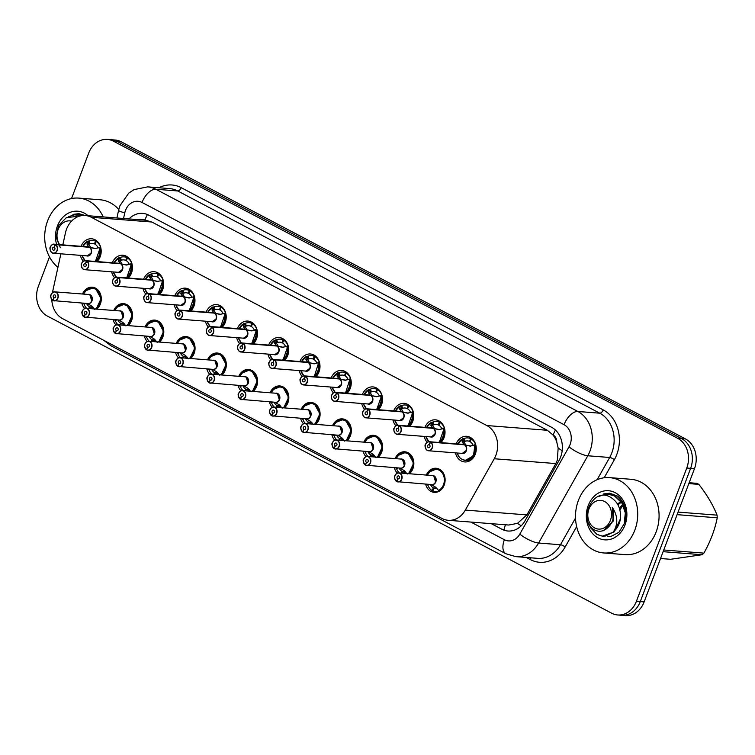 <?xml version="1.0" encoding="UTF-8"?>
<svg xmlns="http://www.w3.org/2000/svg" width="755" height="755" viewBox="0 0 755 755"><rect width="100%" height="100%" fill="white"/><g stroke="black" fill="none" stroke-linecap="round" stroke-linejoin="round"><path stroke-width="1.13" d="M82.503 294.006A12.089 9.938 94.5 0 1 92.28 287.193A12.089 9.938 94.5 0 1 100.368 304.001A12.089 9.938 94.5 0 1 96.791 309.144M84.73 308.531A12.089 9.938 94.5 0 1 81.795 303.048M113.76 310.475A12.089 9.938 94.5 0 1 123.537 303.652A12.089 9.938 94.5 0 1 131.625 320.46A12.089 9.938 94.5 0 1 128.048 325.603M115.987 324.99A12.089 9.938 94.5 0 1 113.052 319.507M145.017 326.934A12.089 9.938 94.5 0 1 154.794 320.111A12.089 9.938 94.5 0 1 162.882 336.919A12.089 9.938 94.5 0 1 159.305 342.062M147.244 341.449A12.089 9.938 94.5 0 1 144.309 335.975M176.274 343.393A12.089 9.938 94.5 0 1 186.051 336.57A12.089 9.938 94.5 0 1 194.139 353.378A12.089 9.938 94.5 0 1 190.562 358.521M178.501 357.908A12.089 9.938 94.5 0 1 175.566 352.434M207.531 359.852A12.089 9.938 94.5 0 1 217.308 353.029A12.089 9.938 94.5 0 1 225.396 369.837A12.089 9.938 94.5 0 1 221.819 374.98M209.758 374.367A12.089 9.938 94.5 0 1 206.823 368.893M238.788 376.311A12.089 9.938 94.5 0 1 248.565 369.497A12.089 9.938 94.5 0 1 256.653 386.305A12.089 9.938 94.5 0 1 253.076 391.439M241.015 390.826A12.089 9.938 94.5 0 1 238.08 385.352M270.045 392.77A12.089 9.938 94.5 0 1 279.822 385.956A12.089 9.938 94.5 0 1 287.91 402.764A12.089 9.938 94.5 0 1 284.333 407.898M272.272 407.285A12.089 9.938 94.5 0 1 269.337 401.811M301.302 409.229A12.089 9.938 94.5 0 1 311.079 402.415A12.089 9.938 94.5 0 1 319.167 419.223A12.089 9.938 94.5 0 1 315.59 424.357M303.529 423.744A12.089 9.938 94.5 0 1 300.594 418.27M332.559 425.688A12.089 9.938 94.5 0 1 342.336 418.874A12.089 9.938 94.5 0 1 350.424 435.682A12.089 9.938 94.5 0 1 346.847 440.826M334.786 440.203A12.089 9.938 94.5 0 1 331.851 434.729M363.816 442.147A12.089 9.938 94.5 0 1 373.593 435.333A12.089 9.938 94.5 0 1 381.681 452.141A12.089 9.938 94.5 0 1 378.104 457.285M366.043 456.662A12.089 9.938 94.5 0 1 363.108 451.188M395.073 458.606A12.089 9.938 94.5 0 1 404.85 451.792A12.089 9.938 94.5 0 1 412.938 468.6A12.089 9.938 94.5 0 1 409.361 473.744M397.3 473.121A12.089 9.938 94.5 0 1 394.365 467.647M426.33 475.065A12.089 9.938 94.5 0 1 436.107 468.251A12.089 9.938 94.5 0 1 444.195 485.059A12.089 9.938 94.5 0 1 434.219 492.354A12.089 9.938 94.5 0 1 425.622 484.106M81.087 246.309A12.863 10.57 94.5 0 1 91.6 238.778A12.863 10.57 94.5 0 1 100.207 256.653A12.863 10.57 94.5 0 1 97.027 261.57M83.343 261.221A12.863 10.57 94.5 0 1 80.389 255.35M112.344 262.768A12.863 10.57 94.5 0 1 122.867 255.237A12.863 10.57 94.5 0 1 131.464 273.112A12.863 10.57 94.5 0 1 128.284 278.029M114.6 277.68A12.863 10.57 94.5 0 1 111.646 271.809M143.601 279.227A12.863 10.57 94.5 0 1 154.124 271.696A12.863 10.57 94.5 0 1 162.721 289.571A12.863 10.57 94.5 0 1 159.541 294.488M145.857 294.139A12.863 10.57 94.5 0 1 142.903 288.268M174.858 295.686A12.863 10.57 94.5 0 1 185.381 288.155A12.863 10.57 94.5 0 1 193.978 306.039A12.863 10.57 94.5 0 1 190.798 310.947M177.114 310.598A12.863 10.57 94.5 0 1 174.16 304.727M206.115 312.145A12.863 10.57 94.5 0 1 216.638 304.614A12.863 10.57 94.5 0 1 225.235 322.498A12.863 10.57 94.5 0 1 222.055 327.406M208.371 327.057A12.863 10.57 94.5 0 1 205.417 321.186M237.381 328.604A12.863 10.57 94.5 0 1 247.895 321.073A12.863 10.57 94.5 0 1 256.492 338.957A12.863 10.57 94.5 0 1 253.312 343.865M239.628 343.516A12.863 10.57 94.5 0 1 236.674 337.645M268.638 345.063A12.863 10.57 94.5 0 1 279.152 337.532A12.863 10.57 94.5 0 1 287.749 355.416A12.863 10.57 94.5 0 1 284.569 360.324M270.885 359.975A12.863 10.57 94.5 0 1 267.931 354.104M299.895 361.522A12.863 10.57 94.5 0 1 310.409 353.991A12.863 10.57 94.5 0 1 319.006 371.875A12.863 10.57 94.5 0 1 315.826 376.792M302.142 376.434A12.863 10.57 94.5 0 1 299.188 370.563M331.152 377.981A12.863 10.57 94.5 0 1 341.666 370.45A12.863 10.57 94.5 0 1 350.263 388.334A12.863 10.57 94.5 0 1 347.083 393.251M333.399 392.893A12.863 10.57 94.5 0 1 330.445 387.022M362.409 394.44A12.863 10.57 94.5 0 1 372.923 386.909A12.863 10.57 94.5 0 1 381.52 404.793A12.863 10.57 94.5 0 1 378.34 409.71M364.656 409.352A12.863 10.57 94.5 0 1 361.702 403.481M393.666 410.899A12.863 10.57 94.5 0 1 404.18 403.368A12.863 10.57 94.5 0 1 412.777 421.252A12.863 10.57 94.5 0 1 409.597 426.169M395.913 425.811A12.863 10.57 94.5 0 1 392.959 419.94M424.923 427.368A12.863 10.57 94.5 0 1 435.437 419.827A12.863 10.57 94.5 0 1 444.034 437.711A12.863 10.57 94.5 0 1 440.854 442.628M427.17 442.27A12.863 10.57 94.5 0 1 424.216 436.399M456.18 443.827A12.863 10.57 94.5 0 1 466.694 436.296A12.863 10.57 94.5 0 1 475.291 454.17A12.863 10.57 94.5 0 1 464.684 461.937A12.863 10.57 94.5 0 1 455.473 452.868M51.802 299.575A22.669 18.639 -85.5 0 0 62.58 318.638L442.156 518.515A22.669 18.639 -85.5 0 0 448.253 520.299L508.738 525.027L517.477 523.357L526.877 514.901L555.812 463.57L557.35 460.078L558.153 448.017L556.746 441.986A7.559 6.21 -85.5 0 0 553.151 435.012A22.669 12.165 -62.2 0 1 555.425 430.039M448.253 520.299A22.669 18.639 -85.5 0 0 465.325 510.087L494.261 458.757A22.669 18.639 -85.5 0 0 495.884 455.284A22.669 18.639 -85.5 0 0 486.824 425.546L91.336 217.289A22.669 18.639 -85.5 0 0 85.23 215.505A22.669 18.639 -85.5 0 0 65.43 232.946L62.825 244.884M553.151 435.012L552.858 434.861A22.669 18.639 94.5 0 1 556.746 441.986M552.858 434.861L547.328 430.274L151.84 222.017L144.913 220.045A7.559 6.21 -85.5 0 0 140.496 219.828M60.881 253.822L52.416 292.657A22.669 18.639 -85.5 0 0 52.397 292.723M71.536 198.556L88.703 153.105A22.669 18.639 94.5 0 1 107.399 139.42L111.259 139.722A22.669 18.639 94.5 0 1 117.365 141.506L681.567 438.608A22.669 18.639 94.5 0 1 690.627 468.336L640.278 601.593A22.669 18.639 94.5 0 1 621.582 615.278A22.669 18.639 94.5 0 0 640.278 601.593L690.627 468.336A22.669 18.639 94.5 0 0 681.567 438.608L117.365 141.506A22.669 18.639 94.5 0 0 111.259 139.722L115.119 140.024A22.669 18.639 94.5 0 1 121.225 141.808L685.427 438.91A22.669 18.639 94.5 0 1 694.487 468.638L644.138 601.895A22.669 18.639 94.5 0 1 625.442 615.58L617.722 614.976A22.669 18.639 94.5 0 1 611.625 613.192L47.414 316.09A22.669 18.639 94.5 0 1 38.354 286.362L49.49 256.889M491.26 523.659L501.839 529.227A22.669 18.639 -85.5 0 0 507.945 531.01A22.669 18.639 -85.5 0 0 525.018 520.799L559.021 460.493A22.669 18.639 -85.5 0 0 560.644 457.011A22.669 18.639 -85.5 0 0 551.584 427.273L148.744 215.147A22.669 18.639 -85.5 0 0 142.638 213.363A22.669 18.639 -85.5 0 0 129.011 218.922M107.399 139.42A22.669 18.639 94.5 0 1 113.505 141.204L677.707 438.306A22.669 18.639 94.5 0 1 686.767 468.034L636.418 601.291A22.669 18.639 94.5 0 1 617.722 614.976M464.863 460.408A11.334 9.315 -85.5 0 0 465.24 460.446L473.46 455.841L474.914 445.063L469.865 446.054L464.438 444.799L470.271 445.931M430.312 442.005L430.18 442.137A4.379 3.605 -85.5 0 0 425.537 444.506A4.379 3.605 -85.5 0 0 427.283 450.254A4.379 3.605 -85.5 0 0 432.077 447.951A4.379 3.605 -85.5 0 0 430.473 442.288L430.614 442.156A4.53 3.728 94.5 0 1 432.275 448.017A4.53 3.728 94.5 0 1 428.538 450.763C425.933 450.971 424.121 445.205 425.48 444.459A4.53 3.728 94.5 0 1 429.246 441.722A4.53 3.728 94.5 0 1 430.312 442.005L464.146 444.648L462.173 442.005L462.815 438.693A11.334 9.315 -85.5 0 0 462.796 438.693L464.268 438.485A11.334 9.315 94.5 0 1 467.864 437.909A11.334 9.315 94.5 0 1 470.535 438.617L472.205 438.749M462.183 459.559L465.231 460.446A11.334 9.315 -85.5 0 0 474.584 453.604A11.334 9.315 -85.5 0 0 474.923 445.054L475.556 444.431L475.348 445.091M473.593 445.337L475.556 444.431A11.334 9.315 94.5 0 0 471.28 439.004L472.583 439.108M462.107 441.354L464.127 441.505L463.249 438.721M470.233 441.496L469.591 441.448A8.314 6.833 -85.5 0 0 467.628 440.929A8.314 6.833 -85.5 0 0 465.146 441.288L464.127 441.505M425.499 444.487A4.53 3.728 94.5 0 0 428.538 450.763L462.334 453.396A4.53 3.728 94.5 0 0 466.071 450.659L462.334 453.396A4.53 3.728 -85.5 0 0 466.071 450.659A4.53 3.728 -85.5 0 0 464.41 444.799L430.614 442.156M430.473 442.288L429.378 444.874A1.51 1.246 94.5 0 1 428.689 447.743A1.51 1.246 94.5 0 1 428.925 444.723A1.51 1.246 94.5 0 1 429.284 444.818L429.397 444.827M469.591 441.448L470.535 438.617M471.28 439.004L470.129 441.732A8.314 6.833 -85.5 0 1 473.168 445.45M464.07 444.77L464.108 444.648A4.53 3.728 94.5 0 1 464.117 444.648L465.533 444.884M464.108 444.638A4.53 3.728 -85.5 0 0 463.041 444.355L429.246 441.722C428.189 441.269 426.934 442.185 425.48 444.459M429.284 444.818L430.18 442.137M462.711 438.712L457.841 443.949A11.051 9.088 94.5 0 1 462.57 438.929L462.815 438.693M463.702 441.486L465.646 444.761M470.988 446.026L470.478 446.101M396.932 481.662L431.813 484.587A4.53 3.728 -85.5 0 0 435.55 481.85A4.53 3.728 94.4 0 0 433.738 475.905A4.53 3.728 94.4 0 0 432.521 475.546L433.738 475.905L435.55 481.85A4.53 3.728 -85.5 0 0 433.738 475.905A4.53 3.728 -85.5 0 0 432.521 475.546L398.725 472.913C397.649 472.47 396.394 473.385 394.95 475.65A4.53 3.728 94.5 0 1 398.725 472.913A4.53 3.728 94.5 0 1 401.754 479.208A4.53 3.728 94.5 0 1 398.017 481.945A4.53 3.728 94.5 0 1 396.941 481.671L396.904 481.52A4.379 3.605 -85.5 0 0 401.556 479.142A4.379 3.605 -85.5 0 0 399.801 473.394A4.379 3.605 -85.5 0 0 395.007 475.697A4.379 3.605 -85.5 0 0 396.62 481.369L397.706 478.783L398.64 478.859M431.756 475.49A4.672 3.841 94.4 0 1 436.173 480.255A4.672 3.841 94.4 0 1 431.247 484.597L435.588 487.173L438.891 490.797A11.334 9.315 -85.5 0 0 444.063 484.795A11.334 9.315 -85.5 0 0 439.533 469.931A11.334 9.315 -85.5 0 0 436.475 469.034A11.334 9.315 -85.5 0 0 436.012 469.015M433.002 490.674L432.153 490.608A11.334 9.315 94.5 0 1 427.877 485.191L426.773 484.2M436.843 488.409L433.842 488.174A8.314 6.833 -85.5 0 0 435.805 488.693A8.314 6.833 -85.5 0 0 437.032 488.655M397.706 478.783A1.51 1.246 94.5 0 1 398.404 475.914A1.51 1.246 94.5 0 1 398.168 478.925A1.51 1.246 94.5 0 1 397.809 478.83L398.536 478.887M433.842 488.174L432.889 490.995A11.334 9.315 94.5 0 0 435.569 491.703L437.73 491.873M432.153 490.608L433.304 487.89L436.635 488.145M397.809 478.83L396.904 481.52M439.325 490.835L438.891 490.797C446.488 487.56 446.894 473.253 439.533 469.931L436.475 469.044L429.718 471.771M430.388 484.483A8.314 6.833 -85.5 0 0 433.304 487.89M439.061 490.816L439.165 491.137A11.334 9.315 94.5 0 1 435.569 491.703M441.326 422.649L440.014 422.545A11.334 9.315 94.5 0 1 444.299 427.972L439.259 442.505A11.334 9.315 -85.5 0 0 443.327 437.145A11.334 9.315 -85.5 0 0 443.666 428.595L438.608 429.595L433.181 428.34L439.004 429.463M399.055 425.537L398.923 425.678A4.379 3.605 -85.5 0 0 394.28 428.047A4.379 3.605 -85.5 0 0 396.026 433.795A4.379 3.605 -85.5 0 0 400.82 431.492A4.379 3.605 -85.5 0 0 399.216 425.829L399.357 425.697A4.53 3.728 94.5 0 1 401.018 431.558A4.53 3.728 94.5 0 1 397.281 434.304A4.53 3.728 94.5 0 1 394.252 428A4.53 3.728 94.5 0 1 397.989 425.263A4.53 3.728 94.5 0 1 399.055 425.537L432.889 428.189L430.916 425.546L431.558 422.234A11.334 9.315 -85.5 0 0 431.539 422.234M442.336 428.878L444.299 427.972L444.091 428.632M430.85 424.895L432.87 425.046L431.992 422.262L433.002 422.026A11.334 9.315 94.5 0 1 436.607 421.45A11.334 9.315 94.5 0 1 439.278 422.158L440.948 422.29M438.976 425.037L438.334 424.989A8.314 6.833 -85.5 0 0 436.371 424.47A8.314 6.833 -85.5 0 0 433.889 424.829L432.87 425.046M432.813 428.311L432.851 428.189A4.53 3.728 -85.5 0 0 431.784 427.896L397.989 425.263C396.932 424.81 395.677 425.726 394.223 428C392.864 428.746 394.676 434.512 397.281 434.304L431.077 436.937A4.53 3.728 94.5 0 0 434.814 434.2L431.077 436.937A4.53 3.728 -85.5 0 0 434.814 434.2A4.53 3.728 -85.5 0 0 433.153 428.34L399.357 425.697M399.216 425.829L398.121 428.415A1.51 1.246 94.5 0 1 397.432 431.275A1.51 1.246 94.5 0 1 397.668 428.264A1.51 1.246 94.5 0 1 398.027 428.359L398.14 428.368M438.334 424.989L439.278 422.158M440.014 422.545L438.872 425.273A8.314 6.833 -85.5 0 1 441.911 428.991M432.889 428.189L434.276 428.425M398.027 428.359L398.923 425.678M426.622 427.5A11.051 9.088 94.5 0 1 431.313 422.47L431.992 422.262M432.445 425.027L434.389 428.302M439.731 429.567L439.221 429.642M408.011 426.046A11.334 9.315 -85.5 0 0 412.07 420.686A11.334 9.315 -85.5 0 0 412.409 412.136L407.351 413.136L401.924 411.881L407.747 413.004M362.995 411.541A4.53 3.728 94.5 0 1 366.732 408.795A4.53 3.728 94.5 0 1 367.798 409.078L401.632 411.73L399.659 409.087L400.301 405.775A11.334 9.315 -85.5 0 0 400.282 405.775L401.745 405.567A11.334 9.315 94.5 0 1 405.341 404.991A11.334 9.315 94.5 0 1 408.021 405.699L409.691 405.831M367.798 409.078L367.666 409.219A4.379 3.605 -85.5 0 0 363.023 411.588A4.379 3.605 -85.5 0 0 364.769 417.336A4.379 3.605 -85.5 0 0 369.563 415.033A4.379 3.605 -85.5 0 0 367.949 409.37L368.1 409.238A4.53 3.728 94.5 0 1 369.761 415.099A4.53 3.728 94.5 0 1 366.024 417.836L399.82 420.478A4.53 3.728 94.5 0 0 403.557 417.741L399.82 420.478A4.53 3.728 -85.5 0 0 403.557 417.741A4.53 3.728 -85.5 0 0 401.896 411.881L401.924 411.881M411.079 412.419L413.042 411.513A11.334 9.315 94.5 0 0 408.757 406.086L410.069 406.19M412.834 412.173L408.002 426.046M399.593 408.427L401.613 408.587L400.735 405.794M407.709 408.578L407.077 408.53A8.314 6.833 -85.5 0 0 405.114 408.011A8.314 6.833 -85.5 0 0 402.632 408.361L401.613 408.587M368.1 409.238L401.896 411.881M367.949 409.37L366.864 411.956A1.51 1.246 94.5 0 1 366.175 414.816A1.51 1.246 94.5 0 1 366.411 411.805A1.51 1.246 94.5 0 1 366.77 411.9L366.883 411.909M407.077 408.53L408.021 405.699M408.757 406.086L407.615 408.814A8.314 6.833 -85.5 0 1 410.654 412.532M401.556 411.852L403.019 411.966M401.594 411.73A4.53 3.728 94.5 0 1 401.603 411.73A4.53 3.728 -85.5 0 0 400.527 411.437L366.732 408.795C365.675 408.351 364.42 409.267 362.966 411.541C361.598 412.287 363.419 418.053 366.024 417.836A4.53 3.728 94.5 0 1 362.985 411.569M366.77 411.9L367.666 409.219M395.365 411.041A11.051 9.088 94.5 0 1 400.056 406.001L400.301 405.775M401.188 408.568L403.132 411.843M408.474 413.108L407.964 413.183M378.812 389.731L377.5 389.627A11.334 9.315 94.5 0 1 381.785 395.054L376.745 409.578A11.334 9.315 -85.5 0 0 380.813 404.227A11.334 9.315 -85.5 0 0 381.152 395.677L376.094 396.677L370.667 395.422L376.49 396.545M370.299 395.393L368.402 392.628L369.044 389.316A11.334 9.315 -85.5 0 0 369.025 389.316M336.692 392.911L336.843 392.779A4.53 3.728 94.5 0 1 338.504 398.64A4.53 3.728 94.5 0 1 334.767 401.377A4.53 3.728 94.5 0 1 331.738 395.082A4.53 3.728 94.5 0 1 335.475 392.336A4.53 3.728 94.5 0 1 336.541 392.619L336.409 392.76A4.379 3.605 -85.5 0 0 331.766 395.129A4.379 3.605 -85.5 0 0 333.512 400.877A4.379 3.605 -85.5 0 0 338.306 398.574A4.379 3.605 -85.5 0 0 336.692 392.911L335.607 395.497A1.51 1.246 94.5 0 1 334.918 398.357A1.51 1.246 94.5 0 1 335.154 395.346A1.51 1.246 94.5 0 1 335.513 395.441L335.626 395.45M379.822 395.96L381.785 395.054L381.577 395.714M368.336 391.968L370.356 392.128L369.478 389.335L370.488 389.108A11.334 9.315 94.5 0 1 374.084 388.532A11.334 9.315 94.5 0 1 376.764 389.24L378.434 389.372M376.452 392.119L375.82 392.062A8.314 6.833 -85.5 0 0 373.857 391.552A8.314 6.833 -85.5 0 0 371.375 391.902L370.356 392.128M336.541 392.619L370.337 395.261A4.53 3.728 94.5 0 1 370.346 395.271L370.337 395.261A4.53 3.728 -85.5 0 0 369.27 394.978L335.475 392.336C334.418 391.892 333.163 392.808 331.709 395.082C330.341 395.828 332.162 401.594 334.767 401.377L368.563 404.019A4.53 3.728 94.5 0 0 372.3 401.282L368.563 404.019A4.53 3.728 -85.5 0 0 372.3 401.282A4.53 3.728 -85.5 0 0 370.639 395.422L336.843 392.779M375.82 392.062L376.764 389.24M377.5 389.627L376.358 392.355A8.314 6.833 -85.5 0 1 379.397 396.073M370.375 395.261L371.762 395.507M335.513 395.441L336.409 392.76M364.108 394.582A11.051 9.088 94.5 0 1 368.799 389.542L369.478 389.335M369.931 392.1L371.875 395.384M377.217 396.649L376.707 396.724M347.555 373.272L346.243 373.168A11.334 9.315 94.5 0 1 350.528 378.595L349.895 379.218A11.334 9.315 -85.5 0 1 349.556 387.768A11.334 9.315 -85.5 0 1 345.497 393.119L349.886 379.227L344.837 380.218L339.41 378.963L345.233 380.086M305.284 376.16L305.152 376.301A4.379 3.605 -85.5 0 0 300.509 378.67A4.379 3.605 -85.5 0 0 302.255 384.418A4.379 3.605 -85.5 0 0 307.049 382.115A4.379 3.605 -85.5 0 0 305.435 376.443L305.586 376.32A4.53 3.728 94.5 0 1 307.247 382.181A4.53 3.728 94.5 0 1 303.51 384.918A4.53 3.728 94.5 0 1 300.481 378.614A4.53 3.728 94.5 0 1 304.218 375.877A4.53 3.728 94.5 0 1 305.284 376.16L339.08 378.812L337.145 376.169L337.542 373.083A11.051 9.088 94.5 0 0 332.851 378.113M339.042 378.934L339.08 378.812A4.53 3.728 -85.5 0 0 338.014 378.519L304.218 375.877C303.161 375.433 301.906 376.349 300.452 378.623C299.084 379.369 300.905 385.135 303.51 384.918L337.306 387.56A4.53 3.728 94.5 0 0 341.043 384.823L337.306 387.56A4.53 3.728 -85.5 0 0 341.043 384.823A4.53 3.728 -85.5 0 0 339.382 378.963L339.41 378.963M348.565 379.501L350.528 378.595L350.32 379.255M337.079 375.509L339.099 375.669L338.221 372.876L339.231 372.649A11.334 9.315 94.5 0 1 342.827 372.073A11.334 9.315 94.5 0 1 345.507 372.781L347.177 372.913M345.195 375.66L344.563 375.603A8.314 6.833 -85.5 0 0 342.591 375.093A8.314 6.833 -85.5 0 0 340.118 375.443L339.099 375.669M305.586 376.32L339.382 378.963M304.256 378.982L304.369 378.991A1.51 1.246 94.5 0 1 303.661 381.898A1.51 1.246 94.5 0 1 303.897 378.887A1.51 1.246 94.5 0 1 304.256 378.982L305.152 376.301M344.563 375.603L345.507 372.781M346.243 373.168L345.101 375.896A8.314 6.833 -85.5 0 1 348.14 379.614M339.118 378.802L340.505 379.048M305.435 376.443L304.35 379.029M338.674 375.641L340.618 378.925M345.96 380.19L345.45 380.265M363.721 459.191A4.53 3.728 94.5 0 1 367.468 456.445A4.53 3.728 94.5 0 1 370.497 462.749A4.53 3.728 94.5 0 1 366.76 465.486A4.53 3.728 94.5 0 1 365.684 465.203L365.647 465.061A4.379 3.605 -85.5 0 0 370.299 462.683A4.379 3.605 -85.5 0 0 368.544 456.935A4.379 3.605 -85.5 0 0 363.75 459.238A4.379 3.605 -85.5 0 0 365.363 464.91L366.449 462.324L367.383 462.4M408.748 473.696A11.334 9.315 -85.5 0 0 412.796 468.336A11.334 9.315 -85.5 0 0 408.276 453.472A11.334 9.315 -85.5 0 0 405.218 452.575A11.334 9.315 -85.5 0 0 404.755 452.556M399.32 472.951A11.334 9.315 94.5 0 1 396.62 468.732L395.516 467.741M405.586 471.95L402.585 471.715A8.314 6.833 -85.5 0 0 404.548 472.234A8.314 6.833 -85.5 0 0 405.775 472.196M365.363 464.91L365.373 465.042C363.183 462.258 362.627 460.305 363.693 459.191C365.137 456.926 366.392 456.011 367.468 456.445L401.264 459.087A4.53 3.728 94.4 0 1 402.481 459.446A4.53 3.728 94.4 0 1 404.293 465.391A4.53 3.728 -85.5 0 0 402.481 459.446A4.53 3.728 -85.5 0 0 401.264 459.087L402.481 459.446L404.293 465.391A4.53 3.728 -85.5 0 1 400.556 468.128L365.665 465.203M363.712 459.219A4.53 3.728 94.5 0 0 365.354 465.033L366.552 462.371L367.27 462.428M366.449 462.324A1.51 1.246 94.5 0 1 367.147 459.455A1.51 1.246 94.5 0 1 366.911 462.466A1.51 1.246 94.5 0 1 366.552 462.371M402.585 471.715L402.094 473.168M401.33 473.111L402.047 471.431L405.378 471.686M408.729 473.687L413.664 463.211L408.276 453.472L405.218 452.585L398.461 455.312M400.499 459.031A4.672 3.841 94.4 0 1 404.916 463.796A4.672 3.841 94.4 0 1 399.99 468.138L404.331 470.714L407.228 474.046M399.131 468.015A8.314 6.833 -85.5 0 0 402.047 471.431M332.464 442.723A4.53 3.728 94.5 0 1 336.211 439.986A4.53 3.728 94.5 0 1 339.24 446.29A4.53 3.728 94.5 0 1 335.503 449.027A4.53 3.728 94.5 0 1 334.427 448.744L334.389 448.602A4.379 3.605 -85.5 0 0 339.042 446.224A4.379 3.605 -85.5 0 0 337.287 440.476A4.379 3.605 -85.5 0 0 332.493 442.779A4.379 3.605 -85.5 0 0 334.106 448.451L335.192 445.865L336.126 445.941M377.491 457.228A11.334 9.315 -85.5 0 0 381.539 451.877A11.334 9.315 -85.5 0 0 377.019 437.013A11.334 9.315 -85.5 0 0 373.961 436.116A11.334 9.315 -85.5 0 0 373.498 436.097M368.062 456.492A11.334 9.315 94.5 0 1 365.363 452.273L364.259 451.273M374.329 455.491L371.328 455.256A8.314 6.833 -85.5 0 0 373.291 455.775A8.314 6.833 -85.5 0 0 374.518 455.737M334.106 448.451L334.116 448.583C331.926 445.799 331.37 443.846 332.436 442.732C333.88 440.467 335.135 439.552 336.211 439.986L370.007 442.628A4.53 3.728 94.4 0 1 371.224 442.987A4.53 3.728 94.4 0 1 373.036 448.932A4.53 3.728 -85.5 0 0 371.224 442.987A4.53 3.728 -85.5 0 0 370.007 442.628L371.224 442.987L373.036 448.932A4.53 3.728 -85.5 0 1 369.299 451.669L334.408 448.744M334.116 448.583L335.295 445.912L336.013 445.969M335.192 445.865A1.51 1.246 94.5 0 1 335.881 442.996A1.51 1.246 94.5 0 1 335.654 446.007A1.51 1.246 94.5 0 1 335.295 445.912M371.328 455.256L370.837 456.709M370.073 456.652L370.79 454.972L374.121 455.227M377.472 457.228L382.407 446.752L377.019 437.013L373.961 436.116L367.204 438.853M369.242 442.572A4.672 3.841 94.4 0 1 373.659 447.337A4.672 3.841 94.4 0 1 368.733 451.679L373.074 454.255L375.971 457.587M367.874 451.556A8.314 6.833 -85.5 0 0 370.79 454.972M301.207 426.264A4.53 3.728 94.5 0 1 304.945 423.527A4.53 3.728 94.5 0 1 307.983 429.831A4.53 3.728 94.5 0 1 304.246 432.568A4.53 3.728 94.5 0 1 303.17 432.285L303.132 432.143A4.379 3.605 -85.5 0 0 307.785 429.765A4.379 3.605 -85.5 0 0 306.03 424.017A4.379 3.605 -85.5 0 0 301.236 426.32A4.379 3.605 -85.5 0 0 302.849 431.992L303.935 429.406L304.869 429.472M335.937 422.394L342.704 419.657L345.752 420.544L351.15 430.293L346.215 440.769A11.334 9.315 -85.5 0 0 350.282 435.418A11.334 9.315 -85.5 0 0 345.752 420.544A11.334 9.315 -85.5 0 0 342.704 419.657A11.334 9.315 -85.5 0 0 342.241 419.638M333.021 435.04A11.334 9.315 -85.5 0 0 333.021 435.05L333.87 434.889M336.805 440.033A11.334 9.315 94.5 0 1 334.106 435.814L333.446 435.078M343.063 439.032L340.071 438.797A8.314 6.833 -85.5 0 0 342.034 439.316A8.314 6.833 -85.5 0 0 343.261 439.278M302.84 432.115A4.53 3.728 94.5 0 1 301.198 426.301C302.623 424.008 303.878 423.093 304.945 423.527L338.75 426.169A4.53 3.728 94.4 0 1 339.967 426.528A4.53 3.728 94.4 0 1 341.779 432.473A4.53 3.728 -85.5 0 0 339.967 426.528A4.53 3.728 -85.5 0 0 338.75 426.169L339.967 426.528L341.779 432.473A4.53 3.728 -85.5 0 1 338.042 435.21L303.151 432.285M302.849 431.992L304.038 429.453L304.756 429.51M303.935 429.406A1.51 1.246 94.5 0 1 304.624 426.537A1.51 1.246 94.5 0 1 304.388 429.548A1.51 1.246 94.5 0 1 304.038 429.453M340.071 438.797L339.58 440.25M338.816 440.193L339.523 438.513L342.864 438.768M337.985 426.113A4.672 3.841 94.4 0 1 342.402 430.878A4.672 3.841 94.4 0 1 337.476 435.22L341.817 437.796L344.714 441.128M336.617 435.097A8.314 6.833 -85.5 0 0 339.523 438.513M578.396 500.433A37.788 31.068 94.5 0 1 609.549 477.622A37.788 31.068 94.5 0 1 634.823 530.142A37.788 31.068 94.5 0 1 603.67 552.953A37.788 31.068 94.5 0 1 578.396 500.433M609.549 477.622L630.906 479.283A37.788 31.068 94.5 0 1 656.18 531.813A37.788 31.068 94.5 0 1 625.027 554.623L603.67 552.953M625.008 524.97A24.641 20.253 94.5 0 1 598.054 537.919A24.641 20.253 94.5 0 1 588.211 505.605A24.641 20.253 94.5 0 1 615.155 492.656A24.641 20.253 94.5 0 1 625.008 524.97M624.328 523.659C627.839 512.503 625.612 503.33 617.647 496.148L609.681 493.185L603.745 493.893L611.012 494.572M609.795 493.194L603.745 493.893M57.937 267.327A37.788 31.068 94.5 0 1 47.593 220.913A37.788 31.068 94.5 0 1 78.746 198.103A37.788 31.068 94.5 0 1 103.209 216.911M78.746 198.103L100.104 199.773A37.788 31.068 94.5 0 1 118.771 209.503M56.587 244.393A24.641 20.253 94.5 0 1 57.399 226.085A24.641 20.253 94.5 0 1 88.071 215.732M85.004 215.486L78.879 213.665L72.933 214.382L80.2 215.052M78.992 213.674L72.933 214.382M689.164 482.728L696.856 483.332A40.808 33.55 94.5 0 1 697.865 483.832A40.808 33.55 94.5 0 1 698.856 484.38L688.834 483.596M660.531 558.511L670.553 559.295L702.093 554.727L663.116 551.678M607.869 536.56L610.899 536.446L618.892 532.351L624.215 523.734L625.319 512.89L621.771 502.717L614.41 495.931L608.436 494.251L605.104 494.346L599.366 496.224M589.06 524.197L590.599 527.792L597.045 534.502L602.424 536.135L605.453 536.022L613.277 532.086C618.251 524.187 617.93 515.958 612.305 507.398C615.089 516.269 613.135 523.394 606.454 528.774C602.83 531.444 599.083 531.945 595.195 530.265C577.32 522.469 591.901 486.956 609.625 496.771C617.514 501.065 621.138 508.379 620.497 518.723C619.477 524.253 617.071 528.708 613.277 532.086M625.999 512.956L622.431 502.764L615.089 495.988L608.436 494.251M597.724 534.559L601.348 535.927M602.424 536.135L614.174 531.916L620.497 518.723M594.666 527.962A14.392 11.835 94.5 0 1 588.909 509.087A14.392 11.835 94.5 0 1 604.661 501.528A14.392 11.835 94.5 0 1 610.408 520.403A14.392 11.835 94.5 0 1 594.666 527.962M663.749 549.989L703.896 553.122A40.808 33.55 94.5 0 1 702.093 554.727M678.066 512.098L717.052 515.146A40.808 33.55 94.5 0 1 717.25 517.798L677.103 514.655M717.052 515.146C713.088 505.095 707.02 494.836 698.856 484.38M703.896 553.122C710.417 541.543 714.862 529.765 717.25 517.798M622.158 504.982L619.402 508.257M619.997 502.283L617.439 503.934M622.696 505.897L619.883 509.88M620.534 502.839L617.93 504.802M602.481 530.831L603.368 530.737L613.192 521.129L612.305 507.398M81.757 215.628L74.292 214.826L68.554 216.713M82.144 215.571L77.623 214.731M59.654 244.629A14.392 11.835 94.5 0 1 58.805 227.982A14.392 11.835 94.5 0 1 71.546 221.13M60.343 247.716L56.172 237.325L58.531 225.613L66.393 217.6L76.576 216.477M316.298 356.813L314.986 356.709A11.334 9.315 94.5 0 1 319.261 362.136L318.638 362.759A11.334 9.315 -85.5 0 1 318.299 371.309A11.334 9.315 -85.5 0 1 314.24 376.66L318.629 362.759L313.58 363.759L308.153 362.504L313.976 363.627M274.027 359.701L273.895 359.833A4.379 3.605 -85.5 0 0 269.252 362.211A4.379 3.605 -85.5 0 0 270.998 367.959A4.379 3.605 -85.5 0 0 275.792 365.656A4.379 3.605 -85.5 0 0 274.178 359.984L274.329 359.861A4.53 3.728 94.5 0 1 275.99 365.722A4.53 3.728 94.5 0 1 272.253 368.459C269.648 368.676 267.827 362.91 269.195 362.164A4.53 3.728 94.5 0 1 272.961 359.418A4.53 3.728 94.5 0 1 274.027 359.701L307.861 362.343L305.888 359.71L306.53 356.398A11.334 9.315 -85.5 0 0 306.511 356.398L307.974 356.19A11.334 9.315 94.5 0 1 311.57 355.614A11.334 9.315 94.5 0 1 314.25 356.322L315.92 356.454M317.308 363.042L319.261 362.136L319.063 362.796M305.822 359.05L307.842 359.21L306.955 356.417M313.938 359.201L313.306 359.144A8.314 6.833 -85.5 0 0 311.334 358.625A8.314 6.833 -85.5 0 0 308.861 358.984L307.842 359.21M269.205 362.192A4.53 3.728 94.5 0 0 272.253 368.459L306.049 371.101A4.53 3.728 94.5 0 0 309.786 368.364L306.049 371.101A4.53 3.728 -85.5 0 0 309.786 368.364A4.53 3.728 -85.5 0 0 308.125 362.504L274.329 359.861M274.178 359.984L273.093 362.57A1.51 1.246 94.5 0 1 272.404 365.439A1.51 1.246 94.5 0 1 272.64 362.428A1.51 1.246 94.5 0 1 272.999 362.523L273.112 362.532M313.306 359.144L314.25 356.322M314.986 356.709L313.844 359.437A8.314 6.833 -85.5 0 1 316.883 363.155M307.861 362.343L309.248 362.589M307.785 362.475L307.823 362.343A4.53 3.728 -85.5 0 0 306.757 362.06L272.961 359.418C271.904 358.974 270.649 359.89 269.195 362.164M272.999 362.523L273.895 359.833M306.426 356.417L301.556 361.654A11.051 9.088 94.5 0 1 306.285 356.624L306.53 356.398M307.417 359.182L309.361 362.466M314.703 363.731L314.193 363.806M285.041 340.354L283.729 340.25A11.334 9.315 94.5 0 1 288.004 345.677L282.974 360.201A11.334 9.315 -85.5 0 0 287.042 354.85A11.334 9.315 -85.5 0 0 287.381 346.3L282.323 347.3L276.896 346.045L282.719 347.168M242.77 343.242L242.638 343.374A4.379 3.605 -85.5 0 0 237.985 345.752A4.379 3.605 -85.5 0 0 239.741 351.5A4.379 3.605 -85.5 0 0 244.535 349.197A4.379 3.605 -85.5 0 0 242.921 343.525L243.072 343.402A4.53 3.728 94.5 0 1 244.733 349.263A4.53 3.728 94.5 0 1 240.996 352A4.53 3.728 94.5 0 1 237.967 345.696A4.53 3.728 94.5 0 1 241.704 342.959A4.53 3.728 94.5 0 1 242.77 343.242L276.604 345.884L274.631 343.251L275.273 339.939A11.334 9.315 -85.5 0 0 275.254 339.939M276.528 346.016L276.566 345.884A4.53 3.728 -85.5 0 0 275.5 345.601L241.704 342.959C240.647 342.515 239.392 343.431 237.938 345.705C236.57 346.451 238.391 352.217 240.996 352L274.792 354.642A4.53 3.728 94.5 0 0 278.529 351.905L274.792 354.642A4.53 3.728 -85.5 0 0 278.529 351.905A4.53 3.728 -85.5 0 0 276.868 346.035L276.896 346.045M286.051 346.583L288.004 345.677L287.806 346.337M274.565 342.591L276.585 342.751L275.698 339.958L276.717 339.731A11.334 9.315 94.5 0 1 280.313 339.155A11.334 9.315 94.5 0 1 282.993 339.863L284.663 339.995M282.681 342.742L282.049 342.685A8.314 6.833 -85.5 0 0 280.077 342.166A8.314 6.833 -85.5 0 0 277.604 342.525L276.585 342.751M243.072 343.402L276.868 346.035M242.921 343.525L241.836 346.111A1.51 1.246 94.5 0 1 241.147 348.98A1.51 1.246 94.5 0 1 241.383 345.969A1.51 1.246 94.5 0 1 241.742 346.064L241.855 346.073M282.049 342.685L282.993 339.863M283.729 340.25L282.587 342.968A8.314 6.833 -85.5 0 1 285.626 346.696M276.604 345.884L277.991 346.13M241.742 346.064L242.638 343.374M270.337 345.195A11.051 9.088 94.5 0 1 275.028 340.165L275.698 339.958M276.16 342.723L278.104 346.007M283.446 347.262L282.936 347.347M251.726 343.742A11.334 9.315 -85.5 0 0 255.785 338.391A11.334 9.315 -85.5 0 0 256.124 329.841L251.066 330.841L245.639 329.586L251.462 330.709M211.513 326.783L211.381 326.915A4.379 3.605 -85.5 0 0 206.728 329.293A4.379 3.605 -85.5 0 0 208.484 335.041A4.379 3.605 -85.5 0 0 213.278 332.738A4.379 3.605 -85.5 0 0 211.664 327.066L211.815 326.943A4.53 3.728 94.5 0 1 213.476 332.804A4.53 3.728 94.5 0 1 209.739 335.541A4.53 3.728 94.5 0 1 206.71 329.237A4.53 3.728 94.5 0 1 210.447 326.5A4.53 3.728 94.5 0 1 211.513 326.783L245.347 329.425L243.374 326.792L244.016 323.48A11.334 9.315 -85.5 0 0 243.997 323.47L245.46 323.272A11.334 9.315 94.5 0 1 249.056 322.696A11.334 9.315 94.5 0 1 251.736 323.404L253.406 323.536M254.794 330.124L256.747 329.208A11.334 9.315 94.5 0 0 252.472 323.791L253.784 323.895M256.549 329.878L251.717 343.742M243.308 326.132L245.328 326.292L244.441 323.499M251.424 326.283L250.783 326.226A8.314 6.833 -85.5 0 0 248.82 325.707A8.314 6.833 -85.5 0 0 246.347 326.066L245.328 326.292M245.271 329.558L245.309 329.425A4.53 3.728 -85.5 0 0 244.243 329.142L210.447 326.5C209.39 326.056 208.135 326.972 206.681 329.246C205.313 329.992 207.134 335.758 209.739 335.541L243.535 338.183A4.53 3.728 94.5 0 0 247.272 335.447L243.535 338.183A4.53 3.728 -85.5 0 0 247.272 335.447A4.53 3.728 -85.5 0 0 245.611 329.576L211.815 326.943M211.664 327.066L210.579 329.652A1.51 1.246 94.5 0 1 209.89 332.521A1.51 1.246 94.5 0 1 210.126 329.51A1.51 1.246 94.5 0 1 210.485 329.605L210.598 329.614M250.783 326.226L251.736 323.404M252.472 323.791L251.33 326.509A8.314 6.833 -85.5 0 1 254.369 330.237M245.309 329.425L246.734 329.671M210.485 329.605L211.381 326.915M239.08 328.736A11.051 9.088 94.5 0 1 243.771 323.706L244.016 323.48M244.903 326.264L246.847 329.548M252.189 330.803L251.679 330.888M271.583 415.656A4.53 3.728 94.5 0 1 269.941 409.833A4.53 3.728 94.5 0 1 273.688 407.068A4.53 3.728 94.5 0 1 276.726 413.372A4.53 3.728 94.5 0 1 272.989 416.109A4.53 3.728 94.5 0 1 271.913 415.826L271.875 415.684A4.379 3.605 -85.5 0 0 276.528 413.306A4.379 3.605 -85.5 0 0 274.773 407.558A4.379 3.605 -85.5 0 0 269.979 409.861A4.379 3.605 -85.5 0 0 271.592 415.533L272.678 412.947L273.612 413.013M304.68 405.935L311.447 403.198L314.495 404.085L319.893 413.834L314.958 424.31A11.334 9.315 -85.5 0 0 319.025 418.959A11.334 9.315 -85.5 0 0 314.495 404.085A11.334 9.315 -85.5 0 0 311.447 403.198A11.334 9.315 -85.5 0 0 310.984 403.179M305.548 423.574A11.334 9.315 94.5 0 1 302.849 419.355L301.764 418.591A11.334 9.315 -85.5 0 0 301.764 418.591L301.745 418.355M311.806 422.573L308.814 422.338A8.314 6.833 -85.5 0 0 310.777 422.857A8.314 6.833 -85.5 0 0 312.004 422.819M271.592 415.533L271.602 415.665C269.412 412.881 268.856 410.928 269.922 409.814C271.366 407.549 272.621 406.634 273.688 407.068L307.483 409.71A4.53 3.728 94.4 0 1 308.71 410.069A4.53 3.728 94.4 0 1 310.522 416.014A4.53 3.728 -85.5 0 0 308.71 410.069A4.53 3.728 -85.5 0 0 307.483 409.71L308.71 410.069L310.522 416.014A4.53 3.728 -85.5 0 1 306.785 418.751L271.894 415.826M271.602 415.665L272.781 412.994L273.499 413.051M272.678 412.947A1.51 1.246 94.5 0 1 273.367 410.078A1.51 1.246 94.5 0 1 273.131 413.089A1.51 1.246 94.5 0 1 272.781 412.994M308.814 422.338L308.323 423.791M307.559 423.734L308.267 422.054L311.607 422.309M306.728 409.654A4.672 3.841 94.4 0 1 311.145 414.41A4.672 3.841 94.4 0 1 306.219 418.761L310.56 421.328L313.457 424.669M305.36 418.638A8.314 6.833 -85.5 0 0 308.267 422.054M240.335 399.074L240.345 399.206A4.53 3.728 94.5 0 1 238.684 393.374A4.53 3.728 94.5 0 1 242.43 390.609A4.53 3.728 94.5 0 1 245.469 396.913A4.53 3.728 94.5 0 1 241.732 399.65A4.53 3.728 94.5 0 1 240.656 399.367L240.619 399.225A4.379 3.605 -85.5 0 0 245.271 396.847A4.379 3.605 -85.5 0 0 243.516 391.099A4.379 3.605 -85.5 0 0 238.722 393.402A4.379 3.605 -85.5 0 0 240.335 399.074L241.421 396.488L242.355 396.554M283.72 407.851A11.334 9.315 -85.5 0 0 287.768 402.5A11.334 9.315 -85.5 0 0 283.238 387.626A11.334 9.315 -85.5 0 0 280.19 386.739A11.334 9.315 -85.5 0 0 279.727 386.72M274.291 407.115A11.334 9.315 94.5 0 1 271.592 402.896L270.507 402.132A11.334 9.315 -85.5 0 0 270.507 402.132L270.488 401.896M280.549 406.114L277.557 405.879A8.314 6.833 -85.5 0 0 279.52 406.398A8.314 6.833 -85.5 0 0 280.747 406.36M240.619 399.235L240.345 399.206C238.155 396.422 237.598 394.469 238.665 393.355C240.109 391.09 241.364 390.175 242.43 390.609L276.226 393.251A4.53 3.728 94.4 0 1 277.453 393.61A4.53 3.728 94.4 0 1 279.265 399.555A4.53 3.728 -85.5 0 0 277.453 393.61A4.53 3.728 -85.5 0 0 276.226 393.251L277.453 393.61L279.265 399.555A4.53 3.728 -85.5 0 1 275.528 402.292L240.637 399.367M241.421 396.488A1.51 1.246 94.5 0 1 242.11 393.619A1.51 1.246 94.5 0 1 241.874 396.63A1.51 1.246 94.5 0 1 241.524 396.535L242.242 396.592M277.557 405.879L277.066 407.332M276.302 407.275L277.01 405.595L280.35 405.85M241.524 396.535L240.619 399.225M283.701 407.851L288.636 397.375L283.238 387.626L280.19 386.739L273.423 389.476M275.471 393.195A4.672 3.841 94.4 0 1 279.888 397.951A4.672 3.841 94.4 0 1 274.962 402.302L279.303 404.869L282.2 408.21M274.103 402.179A8.314 6.833 -85.5 0 0 277.01 405.595M207.436 376.887A4.53 3.728 94.5 0 1 211.173 374.15A4.53 3.728 94.5 0 1 214.212 380.454A4.53 3.728 94.5 0 1 210.475 383.191A4.53 3.728 94.5 0 1 209.399 382.908L209.362 382.766A4.379 3.605 -85.5 0 0 214.014 380.388A4.379 3.605 -85.5 0 0 212.259 374.64A4.379 3.605 -85.5 0 0 207.465 376.943A4.379 3.605 -85.5 0 0 209.078 382.615L210.164 380.029L211.089 380.095M242.166 373.017L248.933 370.28L251.981 371.167L257.38 380.916L252.444 391.392A11.334 9.315 -85.5 0 0 256.511 386.041A11.334 9.315 -85.5 0 0 251.981 371.167A11.334 9.315 -85.5 0 0 248.933 370.28A11.334 9.315 -85.5 0 0 248.47 370.261M243.034 390.656A11.334 9.315 94.5 0 1 240.335 386.428L239.25 385.673A11.334 9.315 -85.5 0 0 239.25 385.673L239.231 385.437M249.292 389.655L246.3 389.42A8.314 6.833 -85.5 0 0 248.263 389.939A8.314 6.833 -85.5 0 0 249.49 389.901M209.38 382.908L244.271 385.833A4.53 3.728 -85.5 0 0 248.008 383.096A4.53 3.728 94.4 0 0 246.196 377.151A4.53 3.728 94.4 0 0 244.979 376.792L246.196 377.151L248.008 383.096A4.53 3.728 -85.5 0 0 246.196 377.151A4.53 3.728 -85.5 0 0 244.969 376.792L211.173 374.15C210.107 373.716 208.852 374.631 207.408 376.896C206.341 378.01 206.898 379.963 209.088 382.747L210.268 380.076L210.985 380.133M210.164 380.029A1.51 1.246 94.5 0 1 210.853 377.16A1.51 1.246 94.5 0 1 210.617 380.171A1.51 1.246 94.5 0 1 210.268 380.076M246.3 389.42L245.809 390.873M245.045 390.816L245.752 389.127L249.093 389.391M209.078 382.615L209.107 382.757A4.53 3.728 94.5 0 1 207.427 376.915M244.214 376.736A4.672 3.841 94.4 0 1 248.631 381.492A4.672 3.841 94.4 0 1 243.705 385.843L248.046 388.41L250.943 391.751M242.846 385.72A8.314 6.833 -85.5 0 0 245.752 389.127M222.527 307.436L221.215 307.332A11.334 9.315 94.5 0 1 225.49 312.749L220.46 327.283A11.334 9.315 -85.5 0 0 224.528 321.932A11.334 9.315 -85.5 0 0 224.867 313.382L219.809 314.382L214.382 313.127L220.205 314.25M180.256 310.324L180.124 310.456A4.379 3.605 -85.5 0 0 175.471 312.834A4.379 3.605 -85.5 0 0 177.227 318.582A4.379 3.605 -85.5 0 0 182.021 316.279A4.379 3.605 -85.5 0 0 180.407 310.607L180.549 310.484A4.53 3.728 94.5 0 1 182.219 316.345A4.53 3.728 94.5 0 1 178.482 319.082A4.53 3.728 94.5 0 1 175.453 312.778A4.53 3.728 94.5 0 1 179.19 310.041A4.53 3.728 94.5 0 1 180.256 310.324L214.09 312.966L212.117 310.333L212.759 307.011A11.334 9.315 -85.5 0 0 212.74 307.011M223.537 313.665L225.49 312.749L225.292 313.41M212.051 309.673L214.071 309.833L213.184 307.04L214.203 306.813A11.334 9.315 94.5 0 1 217.799 306.237A11.334 9.315 94.5 0 1 220.479 306.945L222.149 307.077M220.167 309.814L219.526 309.767A8.314 6.833 -85.5 0 0 217.563 309.248A8.314 6.833 -85.5 0 0 215.09 309.607L214.071 309.833M214.014 313.099L214.052 312.966A4.53 3.728 -85.5 0 0 212.986 312.683L179.19 310.041C178.133 309.597 176.878 310.513 175.424 312.787C174.056 313.533 175.877 319.299 178.482 319.082L212.278 321.724A4.53 3.728 94.5 0 0 216.015 318.988L212.278 321.724A4.53 3.728 -85.5 0 0 216.015 318.988A4.53 3.728 -85.5 0 0 214.354 313.117L180.549 310.484M180.407 310.607L179.322 313.193A1.51 1.246 94.5 0 1 178.633 316.062A1.51 1.246 94.5 0 1 178.869 313.051A1.51 1.246 94.5 0 1 179.218 313.146L179.341 313.155M219.526 309.767L220.479 306.945M221.215 307.332L220.073 310.05A8.314 6.833 -85.5 0 1 223.112 313.778M214.09 312.966L215.468 313.212M179.218 313.146L180.124 310.456M207.823 312.277A11.051 9.088 94.5 0 1 212.514 307.247L213.184 307.04M213.646 309.805L215.581 313.089M220.932 314.344L220.422 314.429M191.27 290.977L189.958 290.873A11.334 9.315 94.5 0 1 194.233 296.29L189.203 310.824A11.334 9.315 -85.5 0 0 193.271 305.464A11.334 9.315 -85.5 0 0 193.601 296.923L188.552 297.923L183.125 296.668L188.948 297.791M148.999 293.865L148.867 293.997A4.379 3.605 -85.5 0 0 144.214 296.375A4.379 3.605 -85.5 0 0 145.97 302.123A4.379 3.605 -85.5 0 0 150.764 299.82A4.379 3.605 -85.5 0 0 149.15 294.148L149.292 294.016A4.53 3.728 94.5 0 1 150.962 299.886A4.53 3.728 94.5 0 1 147.225 302.623A4.53 3.728 94.5 0 1 144.196 296.319A4.53 3.728 94.5 0 1 147.933 293.582A4.53 3.728 94.5 0 1 148.999 293.865L182.833 296.507L180.86 293.874L181.502 290.552A11.334 9.315 -85.5 0 0 181.483 290.552L182.946 290.345A11.334 9.315 94.5 0 1 186.542 289.778A11.334 9.315 94.5 0 1 189.222 290.486L190.892 290.618M182.757 296.63L182.795 296.507A4.53 3.728 -85.5 0 0 181.728 296.224L147.933 293.582C146.876 293.138 145.621 294.054 144.167 296.328C142.799 297.074 144.62 302.84 147.225 302.623L181.021 305.265A4.53 3.728 94.5 0 0 184.758 302.529L181.021 305.265A4.53 3.728 -85.5 0 0 184.758 302.529A4.53 3.728 -85.5 0 0 183.088 296.658L183.125 296.668M192.28 297.206L194.233 296.29L194.035 296.951M180.794 293.214L182.814 293.374L181.927 290.581M188.91 293.355L188.269 293.308A8.314 6.833 -85.5 0 0 186.306 292.789A8.314 6.833 -85.5 0 0 183.833 293.148L182.814 293.374M149.292 294.016L183.088 296.658M147.961 296.687L148.084 296.696A1.51 1.246 94.5 0 1 147.376 299.603A1.51 1.246 94.5 0 1 147.612 296.592A1.51 1.246 94.5 0 1 147.961 296.687L148.867 293.997M188.269 293.308L189.222 290.486M189.958 290.873L188.816 293.591A8.314 6.833 -85.5 0 1 191.855 297.319M182.833 296.507L184.211 296.753M182.389 293.336L184.324 296.621M149.15 294.148L148.065 296.734M176.566 295.818A11.051 9.088 94.5 0 1 181.257 290.788L181.502 290.552M189.675 297.885L189.165 297.97M160.013 274.518L158.701 274.414A11.334 9.315 94.5 0 1 162.976 279.831L157.946 294.365A11.334 9.315 -85.5 0 0 162.014 289.005A11.334 9.315 -85.5 0 0 162.344 280.464L157.295 281.464L151.868 280.209L157.691 281.332M117.742 277.406L117.61 277.538A4.379 3.605 -85.5 0 0 112.957 279.916A4.379 3.605 -85.5 0 0 114.713 285.664A4.379 3.605 -85.5 0 0 119.507 283.361A4.379 3.605 -85.5 0 0 117.893 277.689L118.035 277.557A4.53 3.728 94.5 0 1 119.705 283.427A4.53 3.728 94.5 0 1 115.968 286.164A4.53 3.728 94.5 0 1 112.939 279.86A4.53 3.728 94.5 0 1 116.676 277.123A4.53 3.728 94.5 0 1 117.742 277.406L151.576 280.048L149.603 277.406L150 274.329A11.051 9.088 94.5 0 0 145.309 279.359L150.141 274.122M161.023 280.747L162.976 279.831L162.778 280.492M149.537 276.755L151.557 276.915L150.67 274.122L151.689 273.886A11.334 9.315 94.5 0 1 155.285 273.319A11.334 9.315 94.5 0 1 157.965 274.027L159.635 274.159M157.653 276.896L157.012 276.849A8.314 6.833 -85.5 0 0 155.049 276.33A8.314 6.833 -85.5 0 0 152.576 276.689L151.557 276.915M151.5 280.171L151.538 280.048A4.53 3.728 -85.5 0 0 150.471 279.765L116.676 277.123C115.619 276.679 114.364 277.595 112.901 279.869C111.542 280.615 113.354 286.381 115.968 286.164L149.764 288.806A4.53 3.728 94.5 0 0 153.501 286.07L149.764 288.806A4.53 3.728 -85.5 0 0 153.501 286.07A4.53 3.728 -85.5 0 0 151.831 280.199L118.035 277.557M117.893 277.689L116.808 280.275A1.51 1.246 94.5 0 1 116.119 283.144A1.51 1.246 94.5 0 1 116.355 280.133A1.51 1.246 94.5 0 1 116.704 280.228L116.827 280.237M157.012 276.849L157.965 274.027M158.701 274.414L157.559 277.132A8.314 6.833 -85.5 0 1 160.598 280.86M151.576 280.048L152.954 280.294M116.704 280.228L117.61 277.538M151.132 276.887L153.067 280.162M158.418 281.426L157.908 281.511M128.756 258.059L127.444 257.955A11.334 9.315 94.5 0 1 131.719 263.372L126.689 277.906A11.334 9.315 -85.5 0 0 130.757 272.546A11.334 9.315 -85.5 0 0 131.087 264.005L126.038 265.005L120.611 263.74L126.434 264.873M86.485 260.947L86.353 261.079A4.379 3.605 -85.5 0 0 81.7 263.457A4.379 3.605 -85.5 0 0 83.456 269.205A4.379 3.605 -85.5 0 0 88.25 266.902A4.379 3.605 -85.5 0 0 86.636 261.23L86.778 261.098A4.53 3.728 94.5 0 1 88.448 266.968A4.53 3.728 94.5 0 1 84.711 269.705A4.53 3.728 94.5 0 1 81.672 263.401A4.53 3.728 94.5 0 1 85.419 260.664A4.53 3.728 94.5 0 1 86.485 260.947L120.319 263.589L118.346 260.947L118.988 257.634A11.334 9.315 -85.5 0 0 118.969 257.634M120.243 263.712L120.281 263.589A4.53 3.728 -85.5 0 0 119.214 263.306L85.419 260.664C84.362 260.22 83.107 261.136 81.644 263.41C80.285 264.156 82.097 269.922 84.711 269.705L118.507 272.347A4.53 3.728 94.5 0 0 122.244 269.611L118.507 272.347A4.53 3.728 -85.5 0 0 122.244 269.611A4.53 3.728 -85.5 0 0 120.573 263.74L120.611 263.74M129.766 264.288L131.719 263.372L131.521 264.033M118.28 260.296L120.3 260.456L119.413 257.663L120.432 257.427A11.334 9.315 94.5 0 1 124.028 256.86A11.334 9.315 94.5 0 1 126.708 257.568L128.378 257.691M126.396 260.437L125.755 260.39A8.314 6.833 -85.5 0 0 123.792 259.871A8.314 6.833 -85.5 0 0 121.319 260.23L120.3 260.456M86.778 261.098L120.573 263.74M86.636 261.23L85.551 263.816A1.51 1.246 94.5 0 1 84.862 266.685A1.51 1.246 94.5 0 1 85.098 263.674A1.51 1.246 94.5 0 1 85.447 263.769L85.57 263.769M125.755 260.39L126.708 257.568M127.444 257.955L126.302 260.673A8.314 6.833 -85.5 0 1 129.341 264.392M120.319 263.589L121.697 263.825M85.447 263.769L86.353 261.079M114.052 262.9A11.051 9.088 94.5 0 1 118.743 257.87L119.413 257.663M119.875 260.428L121.81 263.703M127.161 264.967L126.651 265.052M95.441 261.447A11.334 9.315 -85.5 0 0 99.5 256.087A11.334 9.315 -85.5 0 0 99.83 247.546L94.781 248.537L89.354 247.281L95.177 248.414M55.228 244.488L55.096 244.62A4.379 3.605 -85.5 0 0 50.443 246.998A4.379 3.605 -85.5 0 0 52.199 252.746A4.379 3.605 -85.5 0 0 56.993 250.443A4.379 3.605 -85.5 0 0 55.379 244.771L55.521 244.639A4.53 3.728 94.5 0 1 57.191 250.509A4.53 3.728 94.5 0 1 53.454 253.246C50.84 253.453 49.028 247.697 50.387 246.951A4.53 3.728 94.5 0 1 54.162 244.205A4.53 3.728 94.5 0 1 55.228 244.488L89.062 247.13L87.089 244.488L87.731 241.175A11.334 9.315 -85.5 0 0 87.712 241.175L89.175 240.968A11.334 9.315 94.5 0 1 92.771 240.401A11.334 9.315 94.5 0 1 95.451 241.109L97.121 241.232M98.509 247.829L100.462 246.913A11.334 9.315 94.5 0 0 96.187 241.496L97.499 241.6M100.264 247.574L95.432 261.447M87.023 243.837L89.043 243.997L88.156 241.204M95.139 243.978L94.498 243.931A8.314 6.833 -85.5 0 0 92.535 243.412A8.314 6.833 -85.5 0 0 90.062 243.771L89.043 243.997M50.406 246.97A4.53 3.728 94.5 0 0 53.454 253.246L87.25 255.888A4.53 3.728 94.5 0 0 90.987 253.151L87.25 255.888A4.53 3.728 -85.5 0 0 90.987 253.151A4.53 3.728 -85.5 0 0 89.317 247.281L55.521 244.639M55.379 244.771L54.294 247.357A1.51 1.246 94.5 0 1 53.605 250.226A1.51 1.246 94.5 0 1 53.841 247.206A1.51 1.246 94.5 0 1 54.19 247.3L54.313 247.31M94.498 243.931L95.451 241.109M96.187 241.496L95.045 244.214A8.314 6.833 -85.5 0 1 98.084 247.933M88.986 247.253L90.44 247.366M89.024 247.13L89.024 247.13A4.53 3.728 -85.5 0 0 87.957 246.847L54.162 244.205C53.105 243.761 51.85 244.667 50.387 246.951M54.19 247.3L55.096 244.62M82.795 246.441A11.051 9.088 94.5 0 1 87.486 241.411L87.731 241.175M88.618 243.969L90.553 247.244M95.904 248.508L95.394 248.593M176.179 360.428A4.53 3.728 94.5 0 1 179.916 357.691A4.53 3.728 94.5 0 1 182.955 363.995A4.53 3.728 94.5 0 1 179.218 366.732A4.53 3.728 94.5 0 1 178.142 366.449L178.105 366.298A4.379 3.605 -85.5 0 0 182.757 363.929A4.379 3.605 -85.5 0 0 181.002 358.181A4.379 3.605 -85.5 0 0 176.208 360.484A4.379 3.605 -85.5 0 0 177.821 366.156L178.907 363.57L179.832 363.636M221.206 374.933A11.334 9.315 -85.5 0 0 225.254 369.582A11.334 9.315 -85.5 0 0 220.724 354.708A11.334 9.315 -85.5 0 0 217.676 353.821A11.334 9.315 -85.5 0 0 217.213 353.802M211.778 374.197A11.334 9.315 94.5 0 1 209.078 369.969L207.993 369.214A11.334 9.315 -85.5 0 0 207.993 369.214L207.974 368.978M218.035 373.187L215.043 372.961A8.314 6.833 -85.5 0 0 217.006 373.48A8.314 6.833 -85.5 0 0 218.233 373.432M177.821 366.156L177.831 366.288C175.641 363.504 175.075 361.551 176.151 360.437C177.595 358.172 178.85 357.257 179.916 357.691L213.712 360.333A4.53 3.728 94.4 0 1 214.939 360.692A4.53 3.728 94.4 0 1 216.751 366.637A4.53 3.728 -85.5 0 0 214.939 360.692A4.53 3.728 -85.5 0 0 213.712 360.333L214.939 360.692L216.742 366.637A4.53 3.728 -85.5 0 1 213.014 369.374L178.123 366.449M177.831 366.288L179.011 363.617L179.728 363.674M178.907 363.57A1.51 1.246 94.5 0 1 179.596 360.701A1.51 1.246 94.5 0 1 179.36 363.712A1.51 1.246 94.5 0 1 179.011 363.617M215.043 372.961L214.552 374.414M213.788 374.357L214.495 372.668L217.836 372.932M221.187 374.933L226.123 364.457L220.724 354.708L217.676 353.821L210.909 356.558M212.957 360.277A4.672 3.841 94.4 0 1 217.364 365.033A4.672 3.841 94.4 0 1 212.448 369.384L216.789 371.951L219.686 375.292M211.589 369.261A8.314 6.833 -85.5 0 0 214.495 372.668M144.922 343.969A4.53 3.728 94.5 0 1 148.66 341.232A4.53 3.728 94.5 0 1 151.698 347.536A4.53 3.728 94.5 0 1 147.952 350.273A4.53 3.728 94.5 0 1 146.885 349.99L146.847 349.839A4.379 3.605 -85.5 0 0 151.5 347.47A4.379 3.605 -85.5 0 0 149.745 341.722A4.379 3.605 -85.5 0 0 144.951 344.025A4.379 3.605 -85.5 0 0 146.564 349.688L147.65 347.102L148.575 347.177M179.652 340.099L186.419 337.362L189.467 338.249L194.865 347.998L189.93 358.474A11.334 9.315 -85.5 0 0 193.997 353.113A11.334 9.315 -85.5 0 0 189.467 338.249A11.334 9.315 -85.5 0 0 186.419 337.362A11.334 9.315 -85.5 0 0 185.947 337.334M176.736 352.745A11.334 9.315 -85.5 0 0 176.736 352.755L177.585 352.585M180.52 357.738A11.334 9.315 94.5 0 1 177.821 353.51L177.161 352.783M186.778 356.728L183.786 356.502A8.314 6.833 -85.5 0 0 185.749 357.011A8.314 6.833 -85.5 0 0 186.976 356.973M146.555 349.81A4.53 3.728 94.5 0 1 144.913 343.997C146.338 341.713 147.593 340.798 148.66 341.232L182.455 343.874A4.53 3.728 94.4 0 1 183.682 344.233A4.53 3.728 94.4 0 1 185.494 350.178A4.53 3.728 -85.5 0 0 183.682 344.233A4.53 3.728 -85.5 0 0 182.455 343.874L183.682 344.233L185.485 350.178A4.53 3.728 -85.5 0 1 181.757 352.915L146.866 349.99M146.564 349.688L147.754 347.158L148.471 347.215M147.65 347.102A1.51 1.246 94.5 0 1 148.339 344.242A1.51 1.246 94.5 0 1 148.103 347.253A1.51 1.246 94.5 0 1 147.754 347.158M183.786 356.502L183.295 357.955M182.531 357.898L183.238 356.209L186.579 356.473M181.7 343.818A4.672 3.841 94.4 0 1 186.107 348.574A4.672 3.841 94.4 0 1 181.191 352.925L185.532 355.492L188.429 358.833M180.332 352.802A8.314 6.833 -85.5 0 0 183.238 356.209M115.298 333.351A4.53 3.728 94.5 0 1 113.656 327.538A4.53 3.728 94.5 0 1 117.403 324.773A4.53 3.728 94.5 0 1 120.441 331.077A4.53 3.728 94.5 0 1 116.695 333.814A4.53 3.728 94.5 0 1 115.628 333.531L115.591 333.38A4.379 3.605 -85.5 0 0 120.243 331.011A4.379 3.605 -85.5 0 0 118.488 325.263A4.379 3.605 -85.5 0 0 113.694 327.566A4.379 3.605 -85.5 0 0 115.307 333.229L116.393 330.643L117.318 330.718M148.395 323.64L155.162 320.903L158.21 321.79L163.609 331.539L158.673 342.015A11.334 9.315 -85.5 0 0 162.74 336.655A11.334 9.315 -85.5 0 0 158.21 321.79A11.334 9.315 -85.5 0 0 155.162 320.903A11.334 9.315 -85.5 0 0 154.69 320.875M149.263 341.279A11.334 9.315 94.5 0 1 146.564 337.051L145.479 336.296A11.334 9.315 -85.5 0 0 145.479 336.296L145.46 336.06M155.521 340.269L152.529 340.043A8.314 6.833 -85.5 0 0 154.492 340.552A8.314 6.833 -85.5 0 0 155.719 340.514M115.609 333.531L150.5 336.456A4.53 3.728 -85.5 0 0 154.237 333.719A4.53 3.728 -85.5 0 0 152.425 327.774A4.53 3.728 -85.5 0 0 151.198 327.415L152.425 327.774L154.228 333.719M115.307 333.229L116.487 330.699L117.214 330.756M116.393 330.643A1.51 1.246 94.5 0 1 117.082 327.783A1.51 1.246 94.5 0 1 116.846 330.794A1.51 1.246 94.5 0 1 116.487 330.699M152.529 340.043L152.038 341.496M151.274 341.439L151.981 339.75L155.322 340.014M115.317 333.37L115.336 333.38C113.127 330.586 112.561 328.633 113.637 327.519C115.081 325.245 116.336 324.339 117.403 324.773L151.198 327.415A4.53 3.728 94.4 0 1 152.425 327.774A4.53 3.728 94.4 0 1 154.237 333.719M150.443 327.349A4.672 3.841 94.4 0 1 154.851 332.115A4.672 3.841 94.4 0 1 149.934 336.456L154.275 339.033L157.172 342.374M149.075 336.343A8.314 6.833 -85.5 0 0 151.981 339.75M84.05 316.77L84.06 316.911A4.53 3.728 94.5 0 1 82.399 311.079A4.53 3.728 94.5 0 1 86.145 308.314A4.53 3.728 94.5 0 1 89.184 314.618A4.53 3.728 94.5 0 1 85.438 317.355A4.53 3.728 94.5 0 1 84.371 317.072L84.334 316.921A4.379 3.605 -85.5 0 0 88.986 314.552A4.379 3.605 -85.5 0 0 87.231 308.804A4.379 3.605 -85.5 0 0 82.437 311.107A4.379 3.605 -85.5 0 0 84.05 316.77L85.136 314.184L86.061 314.259M117.138 307.172L123.905 304.444L126.953 305.331L132.352 315.08L127.416 325.556A11.334 9.315 -85.5 0 0 131.483 320.195A11.334 9.315 -85.5 0 0 126.953 305.331A11.334 9.315 -85.5 0 0 123.905 304.444A11.334 9.315 -85.5 0 0 123.433 304.416M118.007 324.82A11.334 9.315 94.5 0 1 115.307 320.592L114.194 319.601M124.264 323.81L121.272 323.574A8.314 6.833 -85.5 0 0 123.235 324.093A8.314 6.833 -85.5 0 0 124.462 324.055M84.324 316.94L84.06 316.911C81.87 314.127 81.304 312.174 82.38 311.06C83.824 308.786 85.079 307.87 86.145 308.314L119.941 310.956A4.53 3.728 94.4 0 1 121.168 311.305A4.53 3.728 94.4 0 1 122.98 317.26A4.53 3.728 -85.5 0 0 121.168 311.305A4.53 3.728 -85.5 0 0 119.941 310.956L121.168 311.305L122.971 317.26A4.53 3.728 -85.5 0 1 119.233 319.997L84.352 317.062M85.136 314.184A1.51 1.246 94.5 0 1 85.825 311.324A1.51 1.246 94.5 0 1 85.589 314.335A1.51 1.246 94.5 0 1 85.23 314.24L85.957 314.297M121.272 323.574L120.781 325.037M120.017 324.98L120.724 323.291L124.065 323.555M85.23 314.24L84.334 316.921M119.177 310.89A4.672 3.841 94.4 0 1 123.594 315.656A4.672 3.841 94.4 0 1 118.677 319.997L123.018 322.574L125.915 325.915M117.818 319.884A8.314 6.833 -85.5 0 0 120.724 323.291M51.151 294.592A4.53 3.728 94.5 0 1 54.888 291.855A4.53 3.728 94.5 0 1 57.927 298.159A4.53 3.728 94.5 0 1 54.181 300.896A4.53 3.728 94.5 0 1 53.114 300.613L53.077 300.462A4.379 3.605 -85.5 0 0 57.72 298.093A4.379 3.605 -85.5 0 0 55.974 292.345A4.379 3.605 -85.5 0 0 51.18 294.648A4.379 3.605 -85.5 0 0 52.793 300.311L53.879 297.725L54.804 297.8M85.881 290.713L92.648 287.985L95.696 288.872L101.094 298.621L96.159 309.097A11.334 9.315 -85.5 0 0 100.226 303.736A11.334 9.315 -85.5 0 0 95.696 288.872A11.334 9.315 -85.5 0 0 92.648 287.985A11.334 9.315 -85.5 0 0 92.176 287.957M86.749 308.361A11.334 9.315 94.5 0 1 84.05 304.133L82.937 303.142M93.007 307.351L90.015 307.115A8.314 6.833 -85.5 0 0 91.978 307.634A8.314 6.833 -85.5 0 0 93.205 307.596M52.793 300.311L52.803 300.452C50.613 297.668 50.047 295.715 51.123 294.601C52.567 292.327 53.822 291.411 54.888 291.855L88.684 294.497A4.53 3.728 94.4 0 1 89.911 294.846A4.53 3.728 94.4 0 1 91.723 300.801A4.53 3.728 -85.5 0 0 89.911 294.846A4.53 3.728 -85.5 0 0 88.684 294.497L89.911 294.846L91.714 300.801A4.53 3.728 -85.5 0 1 87.976 303.538L53.095 300.603M51.142 294.62A4.53 3.728 94.5 0 0 52.784 300.433L53.067 300.471M53.879 297.725A1.51 1.246 94.5 0 1 54.568 294.856A1.51 1.246 94.5 0 1 54.332 297.876A1.51 1.246 94.5 0 1 53.973 297.781L54.7 297.838M90.015 307.115L89.524 308.578M88.76 308.521L89.468 306.832L92.808 307.096M53.973 297.781L53.077 300.462M87.92 294.431A4.672 3.841 94.4 0 1 92.337 299.197A4.672 3.841 94.4 0 1 87.42 303.538L91.761 306.115L94.658 309.456M86.561 303.425A8.314 6.833 -85.5 0 0 89.468 306.832M555.812 463.57L494.261 458.757M504.076 530.199A22.669 12.165 -62.2 0 1 505.435 524.763M517.477 523.357A22.669 6.351 29.4 0 0 521.243 525.782M558.153 448.017A22.669 6.351 29.4 0 0 562.173 450.726M144.913 220.045A22.669 12.165 -62.2 0 1 147.461 214.543M547.328 430.274L486.824 425.546M526.877 514.901L465.325 510.087M151.84 222.017L91.336 217.289M121.225 141.808L113.505 141.204M685.427 438.91L677.707 438.306M694.487 468.638L686.767 468.034M644.138 601.895L636.418 601.291M470.846 522.064L504.378 539.721A15.109 12.429 -85.5 0 0 519.817 534.096L569.015 446.837A15.109 12.429 -85.5 0 0 570.101 444.516A15.109 12.429 -85.5 0 0 564.06 424.697L142.034 202.463A15.109 12.429 -85.5 0 0 125.5 210.4A15.109 12.429 -85.5 0 0 124.764 212.901L123.537 218.497M142.034 202.463A15.109 8.107 117.8 0 1 155.851 189.25L577.886 411.484A30.228 24.849 94.5 0 1 589.957 451.131A30.228 24.849 94.5 0 1 587.796 455.775L609.672 457.483A30.228 24.849 -85.5 0 0 611.833 452.84A30.228 24.849 -85.5 0 0 599.753 413.193L177.727 190.958A30.228 24.849 -85.5 0 0 169.592 188.59L147.716 186.872A30.228 24.849 94.5 0 1 155.851 189.25L177.727 190.958A3.775 2.029 -62.2 0 0 181.181 187.655L603.207 409.889A3.775 2.029 -62.2 0 1 599.753 413.193L577.886 411.484A15.109 8.107 117.8 0 0 564.06 424.697M147.716 186.872L134.116 189.581L128.737 193.138L119.941 205.728L118.573 210.352A15.109 1.416 12.3 0 0 124.764 212.901M603.207 409.889A34.003 27.954 94.5 0 1 616.797 454.491A34.003 27.954 94.5 0 1 614.362 459.71L604.189 477.764M576.66 526.594L565.165 546.969A34.003 27.954 94.5 0 1 530.416 559.615L526.329 557.464M158.965 187.759A34.003 27.954 94.5 0 1 181.181 187.655M569.015 446.837A15.109 4.237 29.4 0 0 587.796 455.775L538.598 543.034L560.474 544.742L575.527 518.043M519.817 534.096A15.109 4.237 29.4 0 0 538.598 543.034A30.228 24.849 94.5 0 1 515.844 556.643L537.711 558.351A30.228 24.849 -85.5 0 0 560.474 544.742A3.775 1.057 -150.6 0 1 565.165 546.969M597.139 479.699L609.672 457.483A3.775 1.057 -150.6 0 1 614.362 459.71M530.784 557.813A3.775 2.029 -62.2 0 1 530.416 559.615M108.531 342.836A15.109 8.107 117.8 0 0 110.938 345.771L505.907 553.764L515.844 556.643M504.378 539.721A15.109 8.107 117.8 0 0 505.907 553.764M504.217 529.415L501.839 529.227M464.976 444.921A4.672 3.841 94.5 0 1 466.297 450.848A4.672 3.841 94.5 0 1 461.569 453.34M462.296 444.299A4.672 3.841 94.5 0 1 463.938 444.374M474.366 445.139A11.051 9.088 94.5 0 1 468.761 459.446A11.051 9.088 94.5 0 1 457.171 453M462.173 442.005L463.73 442.128M464.268 438.485L465.146 441.288M394.95 475.65C393.884 476.773 394.44 478.717 396.63 481.501A4.53 3.728 94.5 0 1 394.969 475.678M427.358 475.15A11.051 9.079 94.4 0 1 442.175 472.875A11.051 9.079 94.4 0 1 438.485 490.514M429.548 484.417L427.877 485.191M433.719 428.462A4.672 3.841 94.5 0 1 435.04 434.389A4.672 3.841 94.5 0 1 430.312 436.881M431.039 427.84A4.672 3.841 94.5 0 1 432.681 427.915M443.109 428.68A11.051 9.088 94.5 0 1 438.504 442.439M429.085 441.713A11.051 9.088 94.5 0 1 425.914 436.541M430.916 425.546L432.473 425.669M433.002 422.026L433.889 424.829M402.462 412.003A4.672 3.841 94.5 0 1 403.783 417.93A4.672 3.841 94.5 0 1 399.055 420.422M399.782 411.381A4.672 3.841 94.5 0 1 401.424 411.456M411.852 412.221A11.051 9.088 94.5 0 1 407.247 425.98M397.828 425.254A11.051 9.088 94.5 0 1 394.657 420.073M399.659 409.087L401.216 409.21M401.745 405.567L402.632 408.361M371.205 395.544A4.672 3.841 94.5 0 1 372.526 401.471A4.672 3.841 94.5 0 1 367.798 403.963M368.525 394.922A4.672 3.841 94.5 0 1 370.167 394.997M380.595 395.762A11.051 9.088 94.5 0 1 375.99 409.521M366.571 408.795A11.051 9.088 94.5 0 1 363.4 403.614M368.402 392.628L369.959 392.751M370.488 389.108L371.375 391.902M339.948 379.086A4.672 3.841 94.5 0 1 341.269 385.012A4.672 3.841 94.5 0 1 336.541 387.504M337.268 378.463A4.672 3.841 94.5 0 1 338.91 378.538M349.339 379.303A11.051 9.088 94.5 0 1 344.733 393.062M335.314 392.336A11.051 9.088 94.5 0 1 332.143 387.155M337.145 376.169L338.702 376.292M339.231 372.649L340.118 375.443M396.101 458.691A11.051 9.079 94.4 0 1 410.644 456.058A11.051 9.079 94.4 0 1 407.974 473.63M398.291 467.949L396.62 468.732M334.097 448.574A4.53 3.728 94.5 0 1 332.455 442.76M364.844 442.232A11.051 9.079 94.4 0 1 379.387 439.599A11.051 9.079 94.4 0 1 376.717 457.171M367.034 451.49L365.363 452.273M333.587 425.763A11.051 9.079 94.4 0 1 348.13 423.14A11.051 9.079 94.4 0 1 345.46 440.712M335.777 435.031L334.106 435.814M308.691 362.627A4.672 3.841 94.5 0 1 310.012 368.553A4.672 3.841 94.5 0 1 305.284 371.045M306.011 362.004A4.672 3.841 94.5 0 1 307.653 362.079M318.082 362.834A11.051 9.088 94.5 0 1 313.476 376.603M304.057 375.867A11.051 9.088 94.5 0 1 300.886 370.696M305.888 359.71L307.445 359.833M307.974 356.19L308.861 358.984M277.434 346.168A4.672 3.841 94.5 0 1 278.755 352.094A4.672 3.841 94.5 0 1 274.027 354.586M274.754 345.545A4.672 3.841 94.5 0 1 276.396 345.62M286.825 346.375A11.051 9.088 94.5 0 1 282.219 360.144M272.8 359.408A11.051 9.088 94.5 0 1 269.629 354.237M274.631 343.251L276.188 343.374M276.717 339.731L277.604 342.525M246.177 329.709A4.672 3.841 94.5 0 1 247.498 335.635A4.672 3.841 94.5 0 1 242.77 338.127M243.497 329.086A4.672 3.841 94.5 0 1 245.139 329.161M255.567 329.916A11.051 9.088 94.5 0 1 250.962 343.685M241.543 342.949A11.051 9.088 94.5 0 1 238.372 337.778M243.374 326.792L244.931 326.915M245.46 323.272L246.347 326.066M302.33 409.304A11.051 9.079 94.4 0 1 316.873 406.681A11.051 9.079 94.4 0 1 314.203 424.253M304.52 418.572L302.849 419.355M271.073 392.845A11.051 9.079 94.4 0 1 285.616 390.222A11.051 9.079 94.4 0 1 282.946 407.794M273.263 402.113L271.592 402.896M239.816 376.386A11.051 9.079 94.4 0 1 254.359 373.763A11.051 9.079 94.4 0 1 251.689 391.335M242.006 385.654L240.335 386.428M214.92 313.25A4.672 3.841 94.5 0 1 216.241 319.167A4.672 3.841 94.5 0 1 211.513 321.668M212.24 312.627A4.672 3.841 94.5 0 1 213.882 312.702M224.31 313.457A11.051 9.088 94.5 0 1 219.705 327.226M210.286 326.49A11.051 9.088 94.5 0 1 207.115 321.319M212.117 310.333L213.674 310.456M214.203 306.813L215.09 309.607M183.663 296.791A4.672 3.841 94.5 0 1 184.984 302.708A4.672 3.841 94.5 0 1 180.256 305.199M180.983 296.168A4.672 3.841 94.5 0 1 182.625 296.243M193.053 296.998A11.051 9.088 94.5 0 1 188.448 310.767M179.029 310.031A11.051 9.088 94.5 0 1 175.858 304.86M180.86 293.874L182.417 293.988M182.946 290.345L183.833 293.148M152.406 280.332A4.672 3.841 94.5 0 1 153.727 286.249A4.672 3.841 94.5 0 1 148.999 288.74M149.716 279.709A4.672 3.841 94.5 0 1 151.368 279.784M161.796 280.539A11.051 9.088 94.5 0 1 157.191 294.308M147.772 293.572A11.051 9.088 94.5 0 1 144.601 288.401M149.603 277.406L151.16 277.529M151.689 273.886L152.576 276.689M121.149 263.873A4.672 3.841 94.5 0 1 122.47 269.79A4.672 3.841 94.5 0 1 117.742 272.281M118.459 263.25A4.672 3.841 94.5 0 1 120.111 263.325M130.54 264.08A11.051 9.088 94.5 0 1 125.934 277.849M116.515 277.113A11.051 9.088 94.5 0 1 113.344 271.942M118.346 260.947L119.903 261.07M120.432 257.427L121.319 260.23M89.892 247.414A4.672 3.841 94.5 0 1 91.213 253.331A4.672 3.841 94.5 0 1 86.485 255.822M87.203 246.791A4.672 3.841 94.5 0 1 88.854 246.866M99.282 247.621A11.051 9.088 94.5 0 1 94.677 261.39M85.258 260.654A11.051 9.088 94.5 0 1 82.087 255.483M87.089 244.488L88.646 244.611M89.175 240.968L90.062 243.771M177.812 366.269A4.53 3.728 94.5 0 1 176.17 360.456M208.559 359.927A11.051 9.079 94.4 0 1 223.102 357.304A11.051 9.079 94.4 0 1 220.432 374.876M210.749 369.195L209.078 369.969M177.302 343.468A11.051 9.079 94.4 0 1 191.845 340.845A11.051 9.079 94.4 0 1 189.175 358.417M179.492 352.736L177.821 353.51M146.045 327.009A11.051 9.079 94.4 0 1 160.588 324.386A11.051 9.079 94.4 0 1 157.918 341.958M148.235 336.277L146.564 337.051M114.788 310.55A11.051 9.079 94.4 0 1 129.331 307.927A11.051 9.079 94.4 0 1 126.661 325.499M116.978 319.818L115.307 320.592M83.531 294.091A11.051 9.079 94.4 0 1 98.075 291.468A11.051 9.079 94.4 0 1 95.404 309.04M85.721 303.359L84.05 304.133M145.706 220.234L85.23 215.505M103.879 340.382L110.938 345.771M118.573 210.352L116.912 217.978M457.124 452.991L459.408 457.37L460.899 458.776L465.231 460.446L469.789 460.805M467.864 437.909L471.554 438.202M427.311 475.14L430.256 471.177L431.945 470.016L436.475 469.034L439.495 469.27M428.925 441.713L425.867 436.532M426.584 427.49L431.454 422.253M436.607 421.45L440.297 421.743M397.668 425.254L394.61 420.073M395.327 411.031L400.197 405.794M405.341 404.991L409.04 405.284M366.411 408.795L363.353 403.614M364.07 394.572L368.94 389.335M374.084 388.532L377.783 388.825M335.154 392.336L332.096 387.155M332.813 378.113L337.683 372.876M342.827 372.073L346.526 372.366M396.054 458.681L398.999 454.708L400.688 453.557L405.218 452.575L408.238 452.811M364.797 442.222L367.742 438.249L369.421 437.098L373.961 436.116L376.981 436.352M333.54 425.763L336.485 421.79L338.164 420.639L342.704 419.657L345.724 419.893M301.179 426.273C300.113 427.387 300.669 429.34 302.859 432.124M303.897 375.867L300.839 370.696M311.57 355.614L315.269 355.907M272.64 359.408L269.582 354.237M270.299 345.195L275.169 339.958M280.313 339.155L284.012 339.448M241.383 342.949L238.325 337.778M239.042 328.736L243.912 323.499M249.056 322.696L252.755 322.989M302.283 409.304L305.228 405.331L306.907 404.18L311.447 403.198L314.467 403.434M271.026 392.845L273.971 388.872L275.65 387.721L280.19 386.739L283.21 386.975M239.769 376.386L242.714 372.413L244.393 371.262L248.933 370.28L251.953 370.516M210.126 326.49L207.068 321.319M207.785 312.277L212.655 307.04M217.799 306.237L221.498 306.53M178.869 310.031L175.811 304.86M176.528 295.818L181.398 290.581M186.542 289.778L190.241 290.071M147.612 293.572L144.554 288.401M155.285 273.319L158.984 273.603M116.355 277.113L113.297 271.942M114.014 262.9L118.884 257.653M124.028 256.86L127.727 257.144M85.098 260.654L82.04 255.483M82.757 246.441L87.618 241.194M92.771 240.401L96.47 240.685M208.512 359.927L211.457 355.954L213.137 354.803L217.676 353.821L220.696 354.057M177.255 343.468L180.2 339.495L181.88 338.344L186.419 337.362L189.439 337.598M144.894 343.978C143.818 345.092 144.384 347.045 146.574 349.829M145.998 327.009L148.943 323.036L150.623 321.885L155.162 320.903L158.182 321.139M114.741 310.55L117.686 306.577L119.365 305.426L123.905 304.444L126.925 304.68M83.484 294.091L86.429 290.118L88.108 288.967L92.648 287.985L95.668 288.221"/></g></svg>
